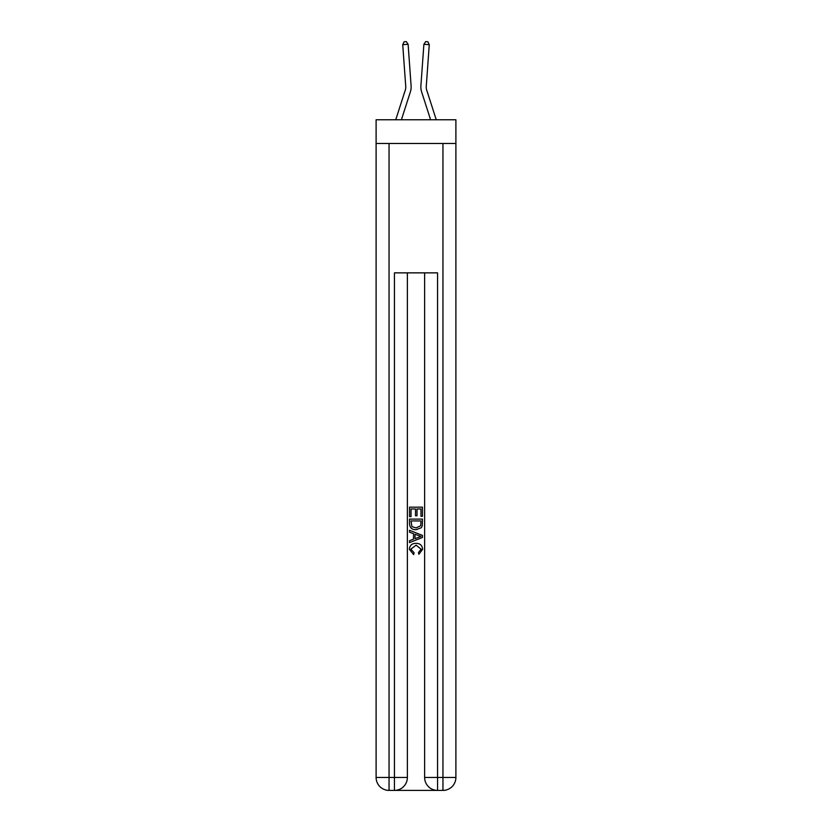 <?xml version="1.0" encoding="UTF-8"?>
<svg xmlns="http://www.w3.org/2000/svg" width="832" height="832" viewBox="0 0 832 832"><rect width="100%" height="100%" fill="white"/><g stroke="black" fill="none" stroke-linecap="round" stroke-linejoin="round"><path stroke-width="1.25" d="M455.894 143.478L455.894 119.756L376.106 119.756L376.106 143.478L455.894 143.478L455.894 777.462L442.957 777.462L442.957 143.478M410.363 91.946L401.398 119.756L410.363 91.946A16.172 16.172 143.8 0 0 411.102 85.821L408.106 44.283L411.102 85.821L408.106 44.283L411.102 85.821L408.106 44.283L411.102 85.821L408.106 44.283L411.102 85.821L408.106 44.283L411.102 85.821L408.106 44.283L411.102 85.821L408.106 44.283L411.102 85.821L408.106 44.283L411.102 85.821L408.106 44.283L411.102 85.821L408.106 44.283L411.102 85.821L408.106 44.283L411.102 85.821L408.106 44.283L411.102 85.821L408.106 44.283L411.102 85.821L408.106 44.283L411.102 85.821L408.106 44.283L411.102 85.821L408.106 44.283L411.102 85.821L408.106 44.283L411.102 85.821L408.106 44.283L411.102 85.821L408.106 44.283L411.102 85.821L408.106 44.283L411.102 85.821L408.106 44.283L411.102 85.821L408.106 44.283L411.102 85.821L408.106 44.283L411.102 85.821L408.106 44.283L411.102 85.821L408.106 44.283L411.102 85.821L408.106 44.283L411.102 85.821L408.106 44.283L411.102 85.821L408.106 44.283L411.102 85.821L408.106 44.283L411.102 85.821L408.106 44.283L411.102 85.821L408.106 44.283L402.73 44.668L404.134 41.756L406.286 41.6L408.106 44.283M405.236 90.293A10.785 10.785 -36.2 0 0 405.725 86.206A10.785 10.785 -36.2 0 1 405.236 90.293A10.785 10.785 -36.2 0 0 405.725 86.206A10.785 10.785 -36.2 0 1 405.236 90.293A10.785 10.785 -36.2 0 0 405.725 86.206A10.785 10.785 -36.2 0 1 405.236 90.293A10.785 10.785 -36.2 0 0 405.725 86.206A10.785 10.785 -36.2 0 1 405.236 90.293A10.785 10.785 -36.2 0 0 405.725 86.206A10.785 10.785 -36.2 0 1 405.236 90.293A10.785 10.785 -36.2 0 0 405.725 86.206A10.785 10.785 -36.2 0 1 405.236 90.293A10.785 10.785 -36.2 0 0 405.725 86.206A10.785 10.785 -36.2 0 1 405.236 90.293A10.785 10.785 -36.2 0 0 405.725 86.206A10.785 10.785 -36.2 0 1 405.236 90.293A10.785 10.785 -36.2 0 0 405.725 86.206A10.785 10.785 -36.2 0 1 405.236 90.293A10.785 10.785 -36.2 0 0 405.725 86.206A10.785 10.785 -36.2 0 1 405.236 90.293A10.785 10.785 -36.2 0 0 405.725 86.206A10.785 10.785 -36.2 0 1 405.236 90.293A10.785 10.785 -36.2 0 0 405.725 86.206A10.785 10.785 -36.2 0 1 405.236 90.293A10.785 10.785 -36.2 0 0 405.725 86.206A10.785 10.785 -36.2 0 1 405.236 90.293A10.785 10.785 -36.2 0 0 405.725 86.206A10.785 10.785 -36.2 0 1 405.236 90.293A10.785 10.785 -36.2 0 0 405.725 86.206A10.785 10.785 -36.2 0 1 405.236 90.293A10.785 10.785 -36.2 0 0 405.725 86.206A10.785 10.785 -36.2 0 1 405.236 90.293A10.785 10.785 -36.2 0 0 405.725 86.206A10.785 10.785 -36.2 0 1 405.236 90.293A10.785 10.785 -36.2 0 0 405.725 86.206A10.785 10.785 -36.2 0 1 405.236 90.293A10.785 10.785 -36.2 0 0 405.725 86.206A10.785 10.785 -36.2 0 1 405.236 90.293A10.785 10.785 -36.2 0 0 405.725 86.206A10.785 10.785 -36.2 0 1 405.236 90.293A10.785 10.785 -36.2 0 0 405.725 86.206A10.785 10.785 -36.2 0 1 405.236 90.293A10.785 10.785 -36.2 0 0 405.725 86.206A10.785 10.785 -36.2 0 1 405.236 90.293A10.785 10.785 -36.2 0 0 405.725 86.206A10.785 10.785 -36.2 0 1 405.236 90.293A10.785 10.785 -36.2 0 0 405.725 86.206A10.785 10.785 -36.2 0 1 405.236 90.293A10.785 10.785 -36.2 0 0 405.725 86.206A10.785 10.785 -36.2 0 1 405.236 90.293A10.785 10.785 -36.2 0 0 405.725 86.206A10.785 10.785 -36.2 0 1 405.236 90.293A10.785 10.785 -36.2 0 0 405.725 86.206A10.785 10.785 -36.2 0 1 405.236 90.293A10.785 10.785 -36.2 0 0 405.725 86.206A10.785 10.785 -36.2 0 1 405.236 90.293A10.785 10.785 -36.2 0 0 405.725 86.206A10.785 10.785 -36.2 0 1 405.236 90.293A10.785 10.785 -36.2 0 0 405.725 86.206A10.785 10.785 -36.2 0 1 405.236 90.293L395.741 119.756L405.236 90.293A10.785 10.785 -42.9 0 0 405.725 86.206L402.73 44.668M436.259 119.756L426.764 90.293A10.785 10.785 42.9 0 1 426.275 86.206L429.27 44.668L423.894 44.283L420.898 85.821A16.172 16.172 -143.8 0 0 421.637 91.946L430.602 119.756L421.637 91.946M395.408 790.4L436.592 790.4M437.559 790.4L437.559 777.462L424.622 777.462A12.938 12.938 0 0 0 437.559 790.4L442.957 790.4L442.957 777.462L437.559 777.462L437.559 272.865L394.441 272.865L394.441 777.462L376.106 777.462L376.106 143.478M407.378 272.865L407.378 777.462A12.938 12.938 0 0 1 394.441 790.4L389.043 790.4A12.938 12.938 0 0 1 376.106 777.462M424.622 777.462L424.622 272.865M442.957 790.4A12.938 12.938 0 0 0 455.894 777.462M409.531 516.62L409.531 507.166L422.469 507.166L422.469 516.287L420.971 516.287L420.971 508.986L416.998 508.986L416.998 515.788L415.501 515.788L415.501 508.986L411.029 508.986L411.029 516.62L409.531 516.62M409.531 523.744L409.531 519.106L422.469 519.106L422.282 525.824L421.356 527.696L416.073 529.724C411.934 529.745 409.75 527.748 409.531 523.744M411.029 520.936L411.934 526.656L416.094 527.904L420.711 525.699L420.971 520.936L411.029 520.936M409.531 532.21L409.531 530.275L422.469 535.413L422.469 537.472L409.531 542.61L409.531 540.675L413.514 539.198L413.514 533.686L409.531 532.21M418.59 535.558L415.002 534.238L415.002 538.647L420.971 536.442L418.59 535.558M410.862 549.151L414.097 552.781L413.67 554.611L409.365 549.328C409.718 545.355 411.954 543.348 416.094 543.327C420.077 543.41 422.25 545.397 422.635 549.286L418.87 554.278L418.486 552.448L421.138 549.203L416.104 545.147L410.862 549.151M426.764 90.293A10.785 10.785 36.2 0 1 426.275 86.206A10.785 10.785 36.2 0 0 426.764 90.293A10.785 10.785 36.2 0 1 426.275 86.206A10.785 10.785 36.2 0 0 426.764 90.293A10.785 10.785 36.2 0 1 426.275 86.206A10.785 10.785 36.2 0 0 426.764 90.293A10.785 10.785 36.2 0 1 426.275 86.206A10.785 10.785 36.2 0 0 426.764 90.293A10.785 10.785 36.2 0 1 426.275 86.206A10.785 10.785 36.2 0 0 426.764 90.293A10.785 10.785 36.2 0 1 426.275 86.206A10.785 10.785 36.2 0 0 426.764 90.293A10.785 10.785 36.2 0 1 426.275 86.206A10.785 10.785 36.2 0 0 426.764 90.293A10.785 10.785 36.2 0 1 426.275 86.206A10.785 10.785 36.2 0 0 426.764 90.293A10.785 10.785 36.2 0 1 426.275 86.206A10.785 10.785 36.2 0 0 426.764 90.293A10.785 10.785 36.2 0 1 426.275 86.206A10.785 10.785 36.2 0 0 426.764 90.293A10.785 10.785 36.2 0 1 426.275 86.206A10.785 10.785 36.2 0 0 426.764 90.293A10.785 10.785 36.2 0 1 426.275 86.206A10.785 10.785 36.2 0 0 426.764 90.293A10.785 10.785 36.2 0 1 426.275 86.206A10.785 10.785 36.2 0 0 426.764 90.293A10.785 10.785 36.2 0 1 426.275 86.206A10.785 10.785 36.2 0 0 426.764 90.293A10.785 10.785 36.2 0 1 426.275 86.206A10.785 10.785 36.2 0 0 426.764 90.293A10.785 10.785 36.2 0 1 426.275 86.206A10.785 10.785 36.2 0 0 426.764 90.293A10.785 10.785 36.2 0 1 426.275 86.206A10.785 10.785 36.2 0 0 426.764 90.293A10.785 10.785 36.2 0 1 426.275 86.206A10.785 10.785 36.2 0 0 426.764 90.293A10.785 10.785 36.2 0 1 426.275 86.206A10.785 10.785 36.2 0 0 426.764 90.293A10.785 10.785 36.2 0 1 426.275 86.206A10.785 10.785 36.2 0 0 426.764 90.293A10.785 10.785 36.2 0 1 426.275 86.206A10.785 10.785 36.2 0 0 426.764 90.293A10.785 10.785 36.2 0 1 426.275 86.206A10.785 10.785 36.2 0 0 426.764 90.293A10.785 10.785 36.2 0 1 426.275 86.206A10.785 10.785 36.2 0 0 426.764 90.293A10.785 10.785 36.2 0 1 426.275 86.206A10.785 10.785 36.2 0 0 426.764 90.293A10.785 10.785 36.2 0 1 426.275 86.206A10.785 10.785 36.2 0 0 426.764 90.293A10.785 10.785 36.2 0 1 426.275 86.206A10.785 10.785 36.2 0 0 426.764 90.293A10.785 10.785 36.2 0 1 426.275 86.206A10.785 10.785 36.2 0 0 426.764 90.293A10.785 10.785 36.2 0 1 426.275 86.206A10.785 10.785 36.2 0 0 426.764 90.293A10.785 10.785 36.2 0 1 426.275 86.206A10.785 10.785 36.2 0 0 426.764 90.293A10.785 10.785 36.2 0 1 426.275 86.206A10.785 10.785 36.2 0 0 426.764 90.293M423.894 44.283L420.898 85.821L423.894 44.283L420.898 85.821L423.894 44.283L420.898 85.821L423.894 44.283L420.898 85.821L423.894 44.283L420.898 85.821L423.894 44.283L420.898 85.821L423.894 44.283L420.898 85.821L423.894 44.283L420.898 85.821L423.894 44.283L420.898 85.821L423.894 44.283L420.898 85.821L423.894 44.283L420.898 85.821L423.894 44.283L420.898 85.821L423.894 44.283L420.898 85.821L423.894 44.283L420.898 85.821L423.894 44.283L420.898 85.821L423.894 44.283L420.898 85.821L423.894 44.283L420.898 85.821L423.894 44.283L420.898 85.821L423.894 44.283L420.898 85.821L423.894 44.283L420.898 85.821L423.894 44.283L420.898 85.821L423.894 44.283L420.898 85.821L423.894 44.283L420.898 85.821L423.894 44.283L420.898 85.821L423.894 44.283L420.898 85.821L423.894 44.283L420.898 85.821L423.894 44.283L420.898 85.821L423.894 44.283L420.898 85.821L423.894 44.283L420.898 85.821L423.894 44.283L420.898 85.821L423.894 44.283L425.714 41.6L427.866 41.756L429.27 44.668M389.043 143.478L389.043 790.4M407.378 777.462L394.441 777.462L394.441 790.4"/></g></svg>
